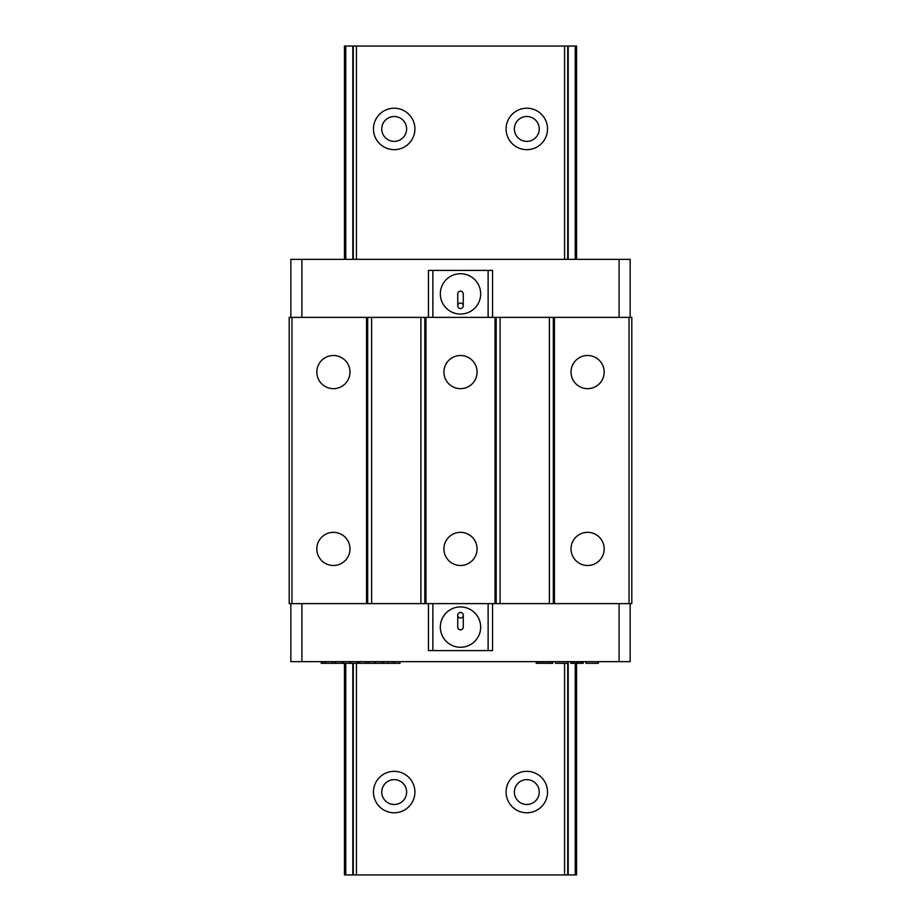<?xml version="1.0" encoding="UTF-8"?>
<svg xmlns="http://www.w3.org/2000/svg" width="921" height="921" viewBox="0 0 921 921"><rect width="100%" height="100%" fill="white"/><g stroke="black" fill="none" stroke-linecap="round" stroke-linejoin="round"><path stroke-width="1.38" d="M290.852 603.623L290.852 661.646L630.148 661.646L630.148 603.623M291.957 603.623L291.957 317.377L289.194 317.377L289.194 603.623L631.806 603.623L631.806 317.377L629.043 317.377L629.043 603.623M488.13 603.623L488.13 650.594L492.551 650.594L492.551 603.623M488.13 650.594L428.449 650.594L428.449 603.623M432.87 650.594L432.87 603.623M460.5 647.279A20.17 20.17 0 0 0 480.67 627.109A20.17 20.17 0 0 0 460.5 606.939A20.17 20.17 0 0 0 440.33 627.109A20.17 20.17 0 0 0 460.5 647.279M463.263 615.228A2.763 2.763 0 0 0 460.5 612.465A2.763 2.763 0 0 0 457.737 615.228A2.763 2.763 0 0 0 460.5 617.991A2.763 2.763 0 0 0 463.263 615.228L463.263 627.109A2.763 2.763 0 0 1 460.5 629.872A2.763 2.763 0 0 1 457.737 627.109L457.737 615.228M290.852 317.377L290.852 259.354L630.148 259.354L630.148 317.377M554.442 603.623L554.442 317.377L629.043 317.377M604.176 372.084A16.578 16.578 0 0 0 587.598 355.506A16.578 16.578 0 0 0 571.02 372.084A16.578 16.578 0 0 0 587.598 388.662A16.578 16.578 0 0 0 604.176 372.084M604.176 548.916A16.578 16.578 0 0 0 587.598 532.338A16.578 16.578 0 0 0 571.02 548.916A16.578 16.578 0 0 0 587.598 565.494A16.578 16.578 0 0 0 604.176 548.916M554.442 317.377L495.038 317.377L495.038 603.623M425.963 603.623L425.963 317.377L495.038 317.377M477.078 372.084A16.578 16.578 0 0 0 460.5 355.506A16.578 16.578 0 0 0 443.922 372.084A16.578 16.578 0 0 0 460.5 388.662A16.578 16.578 0 0 0 477.078 372.084M477.078 548.916A16.578 16.578 0 0 0 460.5 532.338A16.578 16.578 0 0 0 443.922 548.916A16.578 16.578 0 0 0 460.5 565.494A16.578 16.578 0 0 0 477.078 548.916M425.963 317.377L366.558 317.377L366.558 603.623M291.957 317.377L366.558 317.377M349.98 372.084A16.578 16.578 0 0 0 333.402 355.506A16.578 16.578 0 0 0 316.824 372.084A16.578 16.578 0 0 0 333.402 388.662A16.578 16.578 0 0 0 349.98 372.084M349.98 548.916A16.578 16.578 0 0 0 333.402 532.338A16.578 16.578 0 0 0 316.824 548.916A16.578 16.578 0 0 0 333.402 565.494A16.578 16.578 0 0 0 349.98 548.916M492.551 317.377L492.551 270.406L488.13 270.406L488.13 317.377M488.13 270.406L432.87 270.406L432.87 317.377M460.5 314.061A20.17 20.17 0 0 0 480.67 293.891A20.17 20.17 0 0 0 460.5 273.721A20.17 20.17 0 0 0 440.33 293.891A20.17 20.17 0 0 0 460.5 314.061M432.87 270.406L428.449 270.406L428.449 317.377M463.263 293.891L463.263 305.772A2.763 2.763 0 0 0 460.5 303.009A2.763 2.763 0 0 0 457.737 305.772L457.737 293.891A2.763 2.763 0 0 1 460.5 291.128A2.763 2.763 0 0 1 463.263 293.891M457.737 305.772A2.763 2.763 0 0 0 460.5 308.535A2.763 2.763 0 0 0 463.263 305.772M335.083 661.646L335.083 663.304L325.689 663.304L325.689 661.646M335.083 663.304L335.635 661.646M335.279 661.646L335.279 663.304M342.267 661.646L342.267 663.304L335.635 663.304M321.245 661.646L321.245 663.304L321.602 661.646M323.386 661.646L323.386 663.304L321.602 663.304M323.386 663.304L325.689 663.304M325.332 661.646L325.332 663.304M332.32 661.646L332.32 663.304M349.888 661.646L349.888 663.304L343.257 663.304L343.257 661.646M342.267 663.304L343.257 663.304M342.9 661.646L342.9 663.304M350.533 661.646L350.533 663.304L350.889 661.646M357.521 661.646L357.521 663.304L350.889 663.304M357.521 663.304L359.501 663.304L359.501 661.646M359.155 661.646L359.155 663.304M365.81 661.646L365.81 663.304L359.501 663.304M365.81 663.304L368.458 663.304L368.458 661.646M368.101 661.646L368.101 663.304M374.421 661.646L374.421 663.304L368.458 663.304M375.066 661.646L375.066 663.304L375.423 661.646M382.054 661.646L382.054 663.304L375.423 663.304M374.421 663.304L375.066 663.304M382.054 663.304L383.378 663.304L383.378 661.646M383.021 661.646L383.021 663.304M387.729 661.646L387.729 663.304L383.378 663.304M393.566 661.646L393.566 663.304L394.695 663.304L394.695 661.646M387.729 663.304L393.566 663.304M394.338 661.646L394.338 663.304M400.002 661.646L400.002 663.304L394.695 663.304M536.206 661.646L536.206 663.304L543.114 663.304L543.114 661.646M538.278 661.646L538.278 663.304M540.351 661.646L540.351 663.304M545.877 661.646L545.877 663.304L543.114 663.304M548.64 661.646L548.64 663.304L550.712 663.304L550.712 661.646M545.877 663.304L548.64 663.304M552.784 661.646L552.784 663.304L550.712 663.304M555.547 661.646L555.547 663.304L567.981 663.304L567.981 661.646M570.744 661.646L570.744 663.304L576.615 663.304L576.615 661.646M571.089 661.646L571.089 663.304M571.434 661.646L571.434 663.304M572.816 661.646L572.816 663.304M574.197 661.646L574.197 663.304M577.997 661.646L577.997 663.304L576.615 663.304M580.069 661.646L580.069 663.304L583.177 663.304L583.177 661.646M577.997 663.304L580.069 663.304M581.45 661.646L581.45 663.304M582.832 661.646L582.832 663.304M598.374 661.646L598.374 663.304L585.94 663.304L585.94 661.646M576.546 46.05L576.546 259.354L576.546 46.05L576.546 259.354L576.546 46.05L344.454 46.05L344.454 259.354L344.454 46.05M344.454 874.95L344.454 663.304L344.454 874.95L344.454 663.304L344.454 874.95L356.427 874.95L356.427 663.304M356.427 46.05L356.427 259.354M564.573 46.05L564.573 259.354M564.573 663.304L564.573 874.95L356.427 874.95M414.911 128.94A20.723 20.723 0 0 0 394.188 108.218A20.723 20.723 0 0 0 373.466 128.94A20.723 20.723 0 0 0 394.188 149.663A20.723 20.723 0 0 0 414.911 128.94M414.911 792.06A20.723 20.723 0 0 0 394.188 771.338A20.723 20.723 0 0 0 373.466 792.06A20.723 20.723 0 0 0 394.188 812.783A20.723 20.723 0 0 0 414.911 792.06M547.535 128.94A20.723 20.723 0 0 0 526.812 108.218A20.723 20.723 0 0 0 506.09 128.94A20.723 20.723 0 0 0 526.812 149.663A20.723 20.723 0 0 0 547.535 128.94M547.535 792.06A20.723 20.723 0 0 0 526.812 771.338A20.723 20.723 0 0 0 506.09 792.06A20.723 20.723 0 0 0 526.812 812.783A20.723 20.723 0 0 0 547.535 792.06M564.573 874.95L576.546 874.95L576.546 663.304L576.546 874.95M406.622 128.94A12.434 12.434 0 0 0 394.188 116.507A12.434 12.434 0 0 0 381.755 128.94A12.434 12.434 0 0 0 394.188 141.374A12.434 12.434 0 0 0 406.622 128.94M406.622 792.06A12.434 12.434 0 0 0 394.188 779.627A12.434 12.434 0 0 0 381.755 792.06A12.434 12.434 0 0 0 394.188 804.494A12.434 12.434 0 0 0 406.622 792.06M539.245 128.94A12.434 12.434 0 0 0 526.812 116.507A12.434 12.434 0 0 0 514.379 128.94A12.434 12.434 0 0 0 526.812 141.374A12.434 12.434 0 0 0 539.245 128.94M539.245 792.06A12.434 12.434 0 0 0 526.812 779.627A12.434 12.434 0 0 0 514.379 792.06A12.434 12.434 0 0 0 526.812 804.494A12.434 12.434 0 0 0 539.245 792.06M619.096 661.646L619.096 603.623M301.904 603.623L301.904 661.646M553.302 317.377L553.302 603.623M549.388 603.623L549.388 317.377M500.091 317.377L500.091 603.623M496.177 603.623L496.177 317.377M424.823 317.377L424.823 603.623M420.909 603.623L420.909 317.377M371.612 317.377L371.612 603.623M367.698 603.623L367.698 317.377M301.904 259.354L301.904 317.377M619.096 317.377L619.096 259.354M322.753 663.304L322.753 661.646M345.755 46.05L345.755 259.354M345.755 663.304L345.755 874.95M352.812 46.05L352.812 259.354M352.812 663.304L352.812 874.95M353.284 46.05L353.284 259.354M353.284 663.304L353.284 874.95M567.716 874.95L567.716 663.304M567.716 259.354L567.716 46.05M568.188 46.05L568.188 259.354M568.188 661.646L568.188 874.95M575.245 46.05L575.245 259.354M575.245 663.304L575.245 874.95"/></g></svg>
